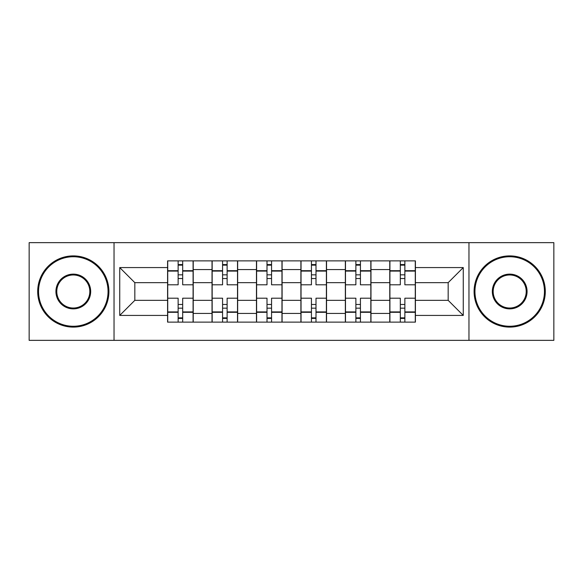 <?xml version="1.0" encoding="UTF-8"?>
<svg xmlns="http://www.w3.org/2000/svg" width="583" height="583" viewBox="0 0 583 583"><rect width="100%" height="100%" fill="white"/><g stroke="black" fill="none" stroke-linecap="round" stroke-linejoin="round"><path stroke-width="0.87" d="M468.965 340.355L553.85 340.355L553.85 242.645L29.15 242.645L29.15 340.355L468.965 340.355L468.965 242.645M212.023 322.122L212.023 269.565L193.228 269.565L193.228 322.122M193.228 269.565L193.228 260.878M212.023 269.565L212.023 260.878M237.66 260.878L237.66 322.122M256.462 322.122L256.462 260.878M282.099 260.878L282.099 322.122M300.901 322.122L300.901 260.878M326.538 260.878L326.538 322.122M345.34 322.122L345.34 260.878M370.977 260.878L370.977 322.122M389.772 322.122L389.772 260.878M389.772 300.332L370.977 300.332M345.34 300.332L326.538 300.332M300.901 300.332L282.099 300.332M256.462 300.332L237.66 300.332M212.023 300.332L193.228 300.332M389.772 282.668L370.977 282.668M345.34 282.668L326.538 282.668M300.901 282.668L282.099 282.668M256.462 282.668L237.66 282.668M212.023 282.668L193.228 282.668M134.833 300.332L167.591 300.332L167.591 282.668L134.833 282.668L134.833 300.332L119.734 315.425L119.734 267.575L167.591 267.575L167.591 282.668M415.409 282.668L415.409 300.332L448.167 300.332L448.167 282.668L415.409 282.668L415.409 260.878L167.591 260.878L167.591 267.575M415.409 267.575L463.266 267.575L463.266 315.425L415.409 315.425L415.409 300.332M167.591 300.332L167.591 322.122L415.409 322.122L415.409 315.425M167.591 315.425L119.734 315.425M114.035 340.355L114.035 242.645M182.683 317.852L178.128 317.852M178.128 265.148L182.683 265.148M227.122 317.852L222.568 317.852M222.568 265.148L227.122 265.148M271.561 317.852L266.999 317.852M266.999 265.148L271.561 265.148M316.001 317.852L311.439 317.852M311.439 265.148L316.001 265.148M360.432 317.852L355.878 317.852M355.878 265.148L360.432 265.148M404.872 317.852L400.317 317.852M400.317 265.148L404.872 265.148M119.734 267.575L134.833 282.668M448.167 300.332L463.266 315.425M448.167 282.668L463.266 267.575M193.082 322.122L193.082 284.803L182.683 284.803L182.683 260.878M178.128 260.878L178.128 284.803L167.729 284.803L167.729 260.878M193.082 284.803L193.082 260.878M167.729 322.122L167.729 298.197L178.128 298.197L178.128 322.122M182.683 322.122L182.683 298.197L193.082 298.197M178.128 278.536L182.683 278.536M167.729 298.197L167.729 284.803M182.683 304.464L178.128 304.464M182.683 318.42L178.128 318.42M178.128 308.167L182.683 308.167M182.683 274.833L178.128 274.833M178.128 264.58L182.683 264.58M237.521 322.122L237.521 284.803L227.122 284.803L227.122 260.878M222.568 260.878L222.568 284.803L212.168 284.803L212.168 260.878M237.521 284.803L237.521 260.878M212.168 322.122L212.168 298.197L222.568 298.197L222.568 322.122M227.122 322.122L227.122 298.197L237.521 298.197M222.568 278.536L227.122 278.536M212.168 298.197L212.168 284.803M227.122 304.464L222.568 304.464M227.122 318.42L222.568 318.42M222.568 308.167L227.122 308.167M227.122 274.833L222.568 274.833M222.568 264.58L227.122 264.58M281.961 322.122L281.961 284.803L271.561 284.803L271.561 260.878M266.999 260.878L266.999 284.803L256.607 284.803L256.607 260.878M281.961 284.803L281.961 260.878M256.607 322.122L256.607 298.197L266.999 298.197L266.999 322.122M271.561 322.122L271.561 298.197L281.961 298.197M266.999 278.536L271.561 278.536M256.607 298.197L256.607 284.803M271.561 304.464L266.999 304.464M271.561 318.42L266.999 318.42M266.999 308.167L271.561 308.167M271.561 274.833L266.999 274.833M266.999 264.58L271.561 264.58M326.393 322.122L326.393 284.803L316.001 284.803L316.001 260.878M311.439 260.878L311.439 284.803L301.039 284.803L301.039 260.878M326.393 284.803L326.393 260.878M301.039 322.122L301.039 298.197L311.439 298.197L311.439 322.122M316.001 322.122L316.001 298.197L326.393 298.197M311.439 278.536L316.001 278.536M301.039 298.197L301.039 284.803M316.001 304.464L311.439 304.464M316.001 318.42L311.439 318.42M311.439 308.167L316.001 308.167M316.001 274.833L311.439 274.833M311.439 264.58L316.001 264.58M370.832 322.122L370.832 284.803L360.432 284.803L360.432 260.878M355.878 260.878L355.878 284.803L345.479 284.803L345.479 260.878M370.832 284.803L370.832 260.878M345.479 322.122L345.479 298.197L355.878 298.197L355.878 322.122M360.432 322.122L360.432 298.197L370.832 298.197M355.878 278.536L360.432 278.536M345.479 298.197L345.479 284.803M360.432 304.464L355.878 304.464M360.432 318.42L355.878 318.42M355.878 308.167L360.432 308.167M360.432 274.833L355.878 274.833M355.878 264.58L360.432 264.58M415.271 322.122L415.271 284.803L404.872 284.803L404.872 260.878M400.317 260.878L400.317 284.803L389.918 284.803L389.918 260.878M415.271 284.803L415.271 260.878M389.918 322.122L389.918 298.197L400.317 298.197L400.317 322.122M404.872 322.122L404.872 298.197L415.271 298.197M400.317 278.536L404.872 278.536M389.918 298.197L389.918 284.803M404.872 304.464L400.317 304.464M404.872 318.42L400.317 318.42M400.317 308.167L404.872 308.167M404.872 274.833L400.317 274.833M400.317 264.58L404.872 264.58M73.305 326.254A34.754 34.754 0 0 0 108.052 291.5A34.754 34.754 0 0 0 73.305 256.746A34.754 34.754 0 0 0 38.551 291.5A34.754 34.754 0 0 0 73.305 326.254M73.305 255.893A35.607 35.607 0 0 1 108.912 291.5A35.607 35.607 0 0 1 73.305 327.107A35.607 35.607 0 0 1 37.698 291.5A35.607 35.607 0 0 1 73.305 255.893M73.305 308.873A17.373 17.373 0 0 1 55.924 291.5A17.373 17.373 0 0 1 73.305 274.127A17.373 17.373 0 0 1 90.678 291.5A17.373 17.373 0 0 1 73.305 308.873M73.305 274.979A16.521 16.521 0 0 0 56.784 291.5A16.521 16.521 0 0 0 73.305 308.021A16.521 16.521 0 0 0 89.826 291.5A16.521 16.521 0 0 0 73.305 274.979M509.695 326.254A34.754 34.754 0 0 0 544.449 291.5A34.754 34.754 0 0 0 509.695 256.746A34.754 34.754 0 0 0 474.948 291.5A34.754 34.754 0 0 0 509.695 326.254M509.695 255.893A35.607 35.607 0 0 1 545.302 291.5A35.607 35.607 0 0 1 509.695 327.107A35.607 35.607 0 0 1 474.088 291.5A35.607 35.607 0 0 1 509.695 255.893M509.695 308.873A17.373 17.373 0 0 1 492.322 291.5A17.373 17.373 0 0 1 509.695 274.127A17.373 17.373 0 0 1 527.076 291.5A17.373 17.373 0 0 1 509.695 308.873M509.695 274.979A16.521 16.521 0 0 0 493.174 291.5A16.521 16.521 0 0 0 509.695 308.021A16.521 16.521 0 0 0 526.216 291.5A16.521 16.521 0 0 0 509.695 274.979M345.34 269.565L326.538 269.565M300.901 269.565L282.099 269.565M256.462 269.565L237.66 269.565M389.772 269.565L370.977 269.565M345.34 313.435L326.538 313.435M300.901 313.435L282.099 313.435M256.462 313.435L237.66 313.435M212.023 313.435L193.228 313.435M389.772 313.435L370.977 313.435M193.082 270.701L182.683 270.701M178.128 270.701L167.729 270.701M178.128 271.088L167.729 271.088M178.128 311.912L167.729 311.912M178.128 312.299L167.729 312.299M193.082 312.299L182.683 312.299M193.082 271.088L182.683 271.088M193.082 311.912L182.683 311.912M237.521 270.701L227.122 270.701M222.568 270.701L212.168 270.701M222.568 271.088L212.168 271.088M222.568 311.912L212.168 311.912M222.568 312.299L212.168 312.299M237.521 312.299L227.122 312.299M237.521 271.088L227.122 271.088M237.521 311.912L227.122 311.912M281.961 270.701L271.561 270.701M266.999 270.701L256.607 270.701M266.999 271.088L256.607 271.088M266.999 311.912L256.607 311.912M266.999 312.299L256.607 312.299M281.961 312.299L271.561 312.299M281.961 271.088L271.561 271.088M281.961 311.912L271.561 311.912M326.393 270.701L316.001 270.701M311.439 270.701L301.039 270.701M311.439 271.088L301.039 271.088M311.439 311.912L301.039 311.912M311.439 312.299L301.039 312.299M326.393 312.299L316.001 312.299M326.393 271.088L316.001 271.088M326.393 311.912L316.001 311.912M370.832 270.701L360.432 270.701M355.878 270.701L345.479 270.701M355.878 271.088L345.479 271.088M355.878 311.912L345.479 311.912M355.878 312.299L345.479 312.299M370.832 312.299L360.432 312.299M370.832 271.088L360.432 271.088M370.832 311.912L360.432 311.912M415.271 270.701L404.872 270.701M400.317 270.701L389.918 270.701M400.317 271.088L389.918 271.088M400.317 311.912L389.918 311.912M400.317 312.299L389.918 312.299M415.271 312.299L404.872 312.299M415.271 271.088L404.872 271.088M415.271 311.912L404.872 311.912"/></g></svg>
